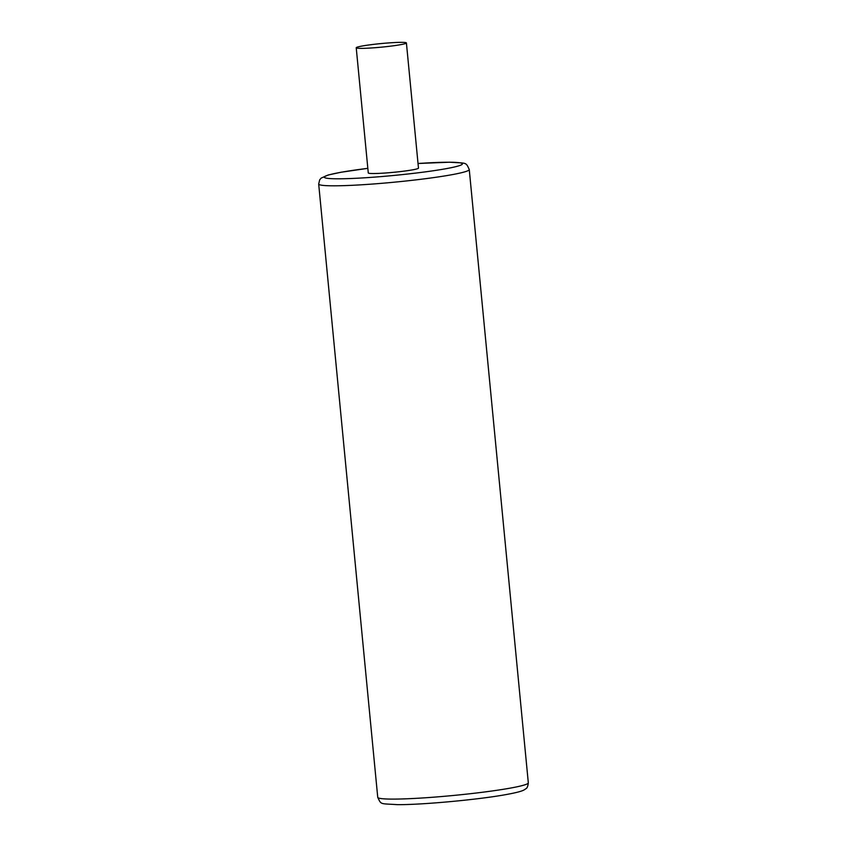 <?xml version="1.0" encoding="UTF-8"?>
<svg xmlns="http://www.w3.org/2000/svg" width="847" height="847" viewBox="0 0 847 847"><rect width="100%" height="100%" fill="white"/><g stroke="black" fill="none" stroke-linecap="round" stroke-linejoin="round"><path stroke-width="1.27" d="M356.227 47.781L368.276 172.936A25.209 1.8 -5.5 0 0 373.146 173.529A25.209 1.8 -5.5 0 0 401.266 171.486A25.209 1.8 -5.5 0 0 418.471 168.108L406.412 42.943A25.209 1.8 -5.5 0 0 401.552 42.35A25.209 1.8 -5.5 0 0 373.421 44.393A25.209 1.8 -5.5 0 0 356.227 47.781A25.209 1.8 -5.5 0 0 361.087 48.374A25.209 1.8 -5.5 0 0 389.218 46.32A25.209 1.8 -5.5 0 0 406.412 42.943M528.316 782.819A75.637 5.41 174.5 0 1 476.723 792.961A75.637 5.41 174.5 0 1 392.341 799.102A75.637 5.41 174.5 0 1 377.741 797.323C381.362 804.946 379.731 803.464 397.381 804.65C421.753 804.872 477.772 799.706 505.405 794.698C523.213 791.479 524.081 789.986 525.818 788.758C527.109 788.239 527.935 786.26 528.316 782.819L469.259 169.527C465.649 161.872 467.195 163.386 449.619 162.201L418.026 163.492M418.026 163.503A69.338 4.955 -5.5 0 1 448.995 162.243A69.338 4.955 -5.5 0 1 434.225 170.618A69.338 4.955 -5.5 0 1 337.741 178.802A69.338 4.955 -5.5 0 1 367.831 168.341L341.277 172.206L328.244 174.98L321.182 178.092L319.711 179.765L318.684 184.032A75.637 5.41 -5.5 0 0 333.295 185.811A75.637 5.41 -5.5 0 0 417.666 179.67A75.637 5.41 -5.5 0 0 469.259 169.527M318.684 184.032L377.741 797.323"/></g></svg>
